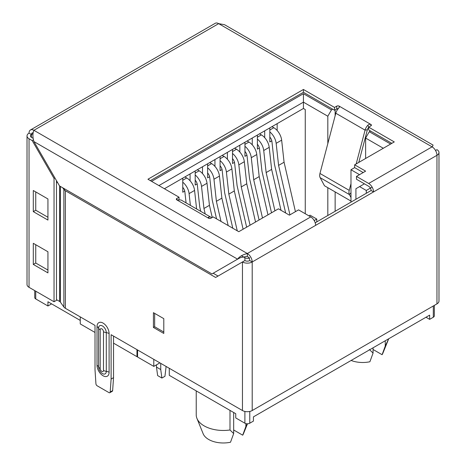 <?xml version="1.0" encoding="UTF-8"?>
<svg xmlns="http://www.w3.org/2000/svg" width="466" height="466" viewBox="0 0 466 466"><rect width="100%" height="100%" fill="white"/><g stroke="black" fill="none" stroke-linecap="round" stroke-linejoin="round"><path stroke-width="0.7" d="M372.118 187.111L366.293 190.472L359.583 186.604L364.4 183.82M390.625 144.041L369.282 131.721L365.624 138.053L365.624 158.475M370.499 131.016L369.282 131.721M336.982 108.846L337.745 109.289M327.819 143.604L327.819 116.226L331.477 109.894L332.695 109.19M331.477 109.894L303.424 93.695L151.596 181.356M308.917 215.857L310.071 215.187L316.781 219.061L314.195 220.552M249.77 257.75A3.448 1.992 180 0 1 244.889 257.75L241.44 255.758M184.734 191.095L182.754 192.237L182.754 178.152L164.405 188.747L303.424 108.485L303.424 102.147L158.912 185.579M305.259 213.743L305.259 109.539L303.424 108.485L277.148 123.659L277.148 130.503M169.28 368.291L169.28 375.334L235.744 413.703L235.744 417.932L244.889 423.21A3.448 1.992 0 0 0 249.77 423.21L253.428 421.095L253.428 416.872L429.646 315.132L429.646 319.356L425.988 317.247M159.89 362.868L153.792 366.392L153.792 359.35M153.792 366.392L137.575 357.026L137.575 349.983M434.318 305.399L434.318 315.837A3.448 1.992 0 0 1 433.304 317.247L429.646 319.356M316.781 221.874L316.781 219.061M366.293 193.291L366.293 190.472M327.819 116.226L303.424 102.147L303.424 93.695M327.819 215.502L327.819 187.693M335.136 211.279L335.136 191.916M335.136 115.789L335.136 109.894M383.302 148.264L365.624 138.053M363.183 172.554L354.649 167.626L350.985 169.74L359.525 174.668M355.925 199.273L355.925 188.713L359.583 186.604M350.985 202.127L350.985 169.74M233.67 429.972L242.704 435.186L245.867 426.524L245.867 423.606M245.867 426.524L247.271 423.792M242.704 435.186A20.696 11.947 0 0 0 243.456 433.747L247.487 423.792M196.227 390.892L196.227 414.833A27.075 15.634 0 0 0 196.937 418.386A27.075 15.634 0 0 0 204.16 425.883A27.075 15.634 0 0 0 229.994 429.978L233.67 433.566L233.67 412.509M229.994 410.383L229.994 429.978M196.937 418.386L203.153 433.747A20.696 11.947 0 0 0 208.669 439.473A20.696 11.947 0 0 0 230.513 442.228L233.67 433.566M373.062 347.805L373.062 353.088L369.899 361.75A20.696 11.947 0 0 1 351.137 360.463M373.062 353.088L369.387 349.506M388.702 338.776L385.254 346.046L385.254 340.762M373.062 349.494L382.097 354.708L385.254 346.046M382.097 354.708A20.696 11.947 0 0 0 382.848 353.269L388.72 338.765M80.257 320.416L47.94 301.758L47.94 305.981L51.598 303.867M137.575 356.321L136.963 356.676L113.547 343.157M95.012 332.456L80.257 323.934L80.257 316.892M136.963 349.634L136.963 356.676M34.734 290.609L34.734 297.529A3.448 1.992 0 0 0 35.742 298.939L47.94 305.981M190.076 180.773L190.076 173.929L195.196 170.97L195.196 185.054L197.17 183.913M202.512 173.591L202.512 166.746L207.632 163.787L207.632 177.872L209.613 176.73M214.948 166.409L214.948 159.564L220.074 156.605L220.074 170.69L222.049 169.548M227.391 159.226L227.391 152.382L232.511 149.429L232.511 163.508L234.491 162.366M239.827 152.044L239.827 145.2L244.953 142.246L244.953 156.326L246.928 155.184M252.269 144.862L252.269 138.018L257.389 135.064L257.389 149.143L259.37 148.002M264.705 137.68L264.705 130.835L269.831 127.882L269.831 141.961L271.806 140.819M269.831 131.925A11.213 6.472 60 0 1 276.157 143.33L278.586 165.395L284.074 162.226L281.65 140.161A11.213 6.472 -120 0 0 273.792 127.707L271.963 126.647M278.586 165.395L289.939 214.843M284.074 162.226L295.427 211.675M269.831 137.068A5.173 2.988 -120 0 1 271.928 141.553L274.404 164.044L285.641 212.979M257.389 139.107A11.213 6.472 60 0 1 263.721 150.512L266.144 172.577L271.637 169.408L269.208 147.343A11.213 6.472 -120 0 0 261.356 134.89L259.527 133.829M266.144 172.577L274.934 210.83M271.637 169.408L281.027 210.317M257.389 144.25A5.173 2.988 -120 0 1 259.492 148.736L261.962 171.22L271.515 212.805M244.953 146.289A11.213 6.472 60 0 1 251.285 157.694L253.708 179.76L259.195 176.591L256.772 154.526A11.213 6.472 -120 0 0 248.914 142.066L247.085 141.012M253.708 179.76L262.492 218.012M259.195 176.591L267.979 214.843M244.953 151.433A5.173 2.988 -120 0 1 247.05 155.918L249.526 178.402L259.073 219.987M232.511 153.471A11.213 6.472 60 0 1 238.842 164.877L241.266 186.942L246.759 183.773L244.33 161.708A11.213 6.472 -120 0 0 236.478 149.248L234.648 148.194M241.266 186.942L250.056 225.195M246.759 183.773L255.543 222.026M232.511 158.609A5.173 2.988 -120 0 1 234.614 163.1L237.083 185.585L246.636 227.169M220.074 160.654A11.213 6.472 60 0 1 226.406 172.059L228.829 194.124L234.316 190.955L231.893 168.89A11.213 6.472 -120 0 0 224.035 156.43L222.206 155.376M228.829 194.124L237.252 230.81M234.316 190.955L243.101 229.208M220.074 165.791A5.173 2.988 -120 0 1 222.171 170.276L224.647 192.767L232.79 228.235M207.632 167.83A11.213 6.472 60 0 1 213.964 179.241L216.393 201.306L221.88 198.137L219.451 176.072A11.213 6.472 -120 0 0 211.599 163.613L209.77 162.558M216.393 201.306L221.012 221.432M221.88 198.137L228.177 225.567M207.632 172.973A5.173 2.988 -120 0 1 209.735 177.459L212.205 199.949L216.55 218.857M195.196 175.012A11.213 6.472 60 0 1 201.528 186.423L203.951 208.488L209.438 205.32L207.015 183.255A11.213 6.472 -120 0 0 199.157 170.795L197.328 169.74M203.951 208.488L205.203 213.935M209.438 205.32L212.228 217.465M195.196 180.156A5.173 2.988 -120 0 1 197.299 184.641L199.768 207.131L200.741 211.36M196.611 208.978L194.572 190.437A11.213 6.472 -120 0 0 186.72 177.977L184.891 176.923M182.754 182.194A11.213 6.472 60 0 1 189.085 193.606L190.378 205.378M186.074 202.891L184.856 191.823A5.173 2.988 -120 0 0 182.754 187.338M315.191 222.795L371.111 190.507A3.448 1.992 -120 0 0 368.67 186.284L356.478 179.241L356.478 176.428L368.67 183.47A6.897 3.984 60 0 1 373.551 191.916L371.111 190.507M111.112 379.062L110.192 392.023A1.724 0.996 60 0 1 109.836 392.704L112.277 391.294A1.724 0.996 -120 0 0 112.632 390.613L113.547 377.658L111.112 379.062L111.112 334.704L242.454 410.534L242.454 261.974L244.889 260.564A3.448 1.992 0 0 0 249.77 260.564A3.448 1.992 -120 0 0 247.33 256.341L247.33 253.521A6.897 3.984 60 0 1 252.205 261.974A6.897 3.984 180 0 1 242.454 261.974L215.624 277.462L65.38 190.722A6.897 3.984 180 0 1 63.877 189.423L65.071 189.138M249.77 260.564L252.205 261.974L252.205 410.534L436.962 303.867A6.897 3.984 0 0 0 438.984 301.053L438.984 152.487A6.897 3.984 180 0 1 436.962 155.306A6.897 3.984 -120 0 0 432.087 146.854C433.421 144.542 433.421 144.542 432.087 146.854L218.671 23.644L224.56 24.71L433.095 145.107L432.495 146.312M247.33 253.521C242.739 254.628 239.489 256.51 237.573 259.154L211.966 273.944L59.526 185.934L33.913 141.577C32.579 137.051 32.579 133.293 33.913 130.311L247.33 253.521L310.746 216.911L298.549 209.869L289.403 215.152L278.429 208.815L238.79 231.695L213.183 216.911L210.97 218.193A1.724 0.996 0 0 1 208.529 218.193L176.824 199.885L179.847 199.949A6.897 3.984 120 0 1 181.49 200.246L210.76 217.144A6.897 3.984 -60 0 1 211.535 217.867M33.913 141.577L237.573 259.154L240.672 257.523L247.33 256.341M338.234 108.689A1.724 0.996 180 0 0 336.737 108.962L334.524 110.244L303.424 92.291L150.378 180.651M391.842 143.336L368.67 129.956L368.67 127.142L394.283 141.926L354.649 164.813L354.649 167.626M208.704 218.28L209.118 216.841L208.162 217.599L208.529 218.193M209.118 216.841A6.897 3.984 -60 0 1 210.76 217.144M356.478 176.428L365.624 171.144L354.649 164.813M370.884 125.861A1.724 0.996 0 0 0 371.39 125.156A1.724 0.996 0 0 0 370.884 124.457L370.884 125.861L368.67 127.142M350.985 201.073L324.493 185.771L320.142 177.662A6.897 3.984 120 0 1 319.676 175.525A6.897 3.984 120 0 1 319.961 173.463L335.805 113.238A6.897 3.984 120 0 1 338.59 108.298L339.539 106.662L339.178 106.149A1.724 0.996 0 0 0 336.737 106.149L334.524 107.425L303.424 89.472L147.938 179.241L179.037 197.2L176.824 198.475A1.724 0.996 0 0 0 176.317 199.18A1.724 0.996 0 0 0 176.824 199.885L176.824 198.475M436.962 303.867L436.962 155.306L315.622 225.363A6.897 3.984 -120 0 0 310.746 216.911M435.535 150.495L436.962 149.673A6.897 3.984 180 0 1 438.984 152.487M242.454 410.534A6.897 3.984 0 0 0 252.205 410.534M109.836 392.704A1.724 0.996 60 0 1 108.974 392.617L97.144 385.79A1.724 0.996 60 0 1 95.932 383.792L95.012 369.771L95.012 325.414L65.38 308.306A6.897 3.984 0 0 1 63.877 307.007L63.877 189.423L62.694 187.763M153.425 327.452L153.425 312.669L163.793 318.651L163.793 333.44L153.425 327.452L154.648 326.748L154.648 313.373M113.547 377.658L113.547 336.114M218.059 276.053L213.183 273.239M56.473 299.644L59.648 301.473A3.448 1.992 180 0 1 60.394 302.125L63.877 307.007M56.473 182.06L57.697 182.765M163.793 332.031L154.648 326.748M218.671 23.644A6.897 3.984 -120 0 0 215.222 23.3L30.465 129.967A6.897 3.984 60 0 1 33.913 130.311L218.671 23.644M33.203 132.839A3.448 1.992 -120 0 0 32.189 132.956A3.448 1.992 -120 0 0 31.472 134.534L29.038 133.125A6.897 3.984 60 0 1 30.465 129.967M33.354 139.905L32.189 140.581L29.038 138.757A6.897 3.984 180 0 1 27.016 135.944A6.897 3.984 180 0 1 29.038 133.125M33.069 133.614L31.472 134.534A3.448 1.992 0 0 0 30.465 135.944A3.448 1.992 0 0 0 31.472 137.353L33.028 138.251M27.016 135.944L27.016 284.505A6.897 3.984 0 0 0 29.038 287.324L54.039 301.758L54.039 178.42L32.189 140.581M47.94 251.768L33.302 243.316L33.302 264.438L47.94 272.89L47.94 251.768M47.94 198.959L33.302 190.512L33.302 211.634L47.94 220.08L47.94 198.959M56.473 180.651L56.473 300.349L54.039 301.758M54.901 177.919L54.039 178.42M35.742 191.916L35.742 210.224L47.94 217.267M35.742 244.726L35.742 263.034L47.94 270.07M33.302 211.634L35.742 210.224M33.302 264.438L35.742 263.034M339.178 107.599L339.178 106.149L370.884 124.457C370.33 123.956 369.322 124.201 367.86 125.191L368.693 127.131M356.187 163.921L365.076 130.136A6.897 3.984 -60 0 1 367.86 125.191M368.67 127.387A3.448 1.992 120 0 0 367.371 129.758L365.076 130.136L335.805 113.238M350.985 197.502L349.413 194.561A6.897 3.984 -60 0 1 348.947 192.423A6.897 3.984 -60 0 1 349.232 190.355L350.985 183.68M358.773 162.424L367.371 129.758M334.524 110.244L334.524 107.425M303.424 89.472L303.424 92.291M179.037 200.013L179.037 197.2M156.477 364.843L156.477 367.097L160.741 369.561L160.741 363.363M160.741 369.561L161.9 378.043L157.636 375.579L156.477 367.097M161.9 378.043L164.952 376.283L166.112 366.462M244.889 423.21L244.889 411.443M244.889 260.564L244.889 257.75M249.77 411.443L249.77 423.21M433.304 317.247L433.304 305.981M35.742 291.198L35.742 298.939M269.831 129.991L273.792 127.707M281.65 140.161L276.157 143.33M257.389 137.173L261.356 134.89M269.208 147.343L263.721 150.512M244.953 144.355L248.914 142.066M256.772 154.526L251.285 157.694M232.511 151.537L236.478 149.248M244.33 161.708L238.842 164.877M220.074 158.72L224.035 156.43M231.893 168.89L226.406 172.059M207.632 165.902L211.599 163.613M219.451 176.072L213.964 179.241M195.196 173.084L199.157 170.795M207.015 183.255L201.528 186.423M182.754 180.266L186.72 177.977M194.572 190.437L189.085 193.606M368.67 183.47L432.087 146.854M315.622 225.363L252.205 261.974M65.38 190.722L65.38 308.306M109.102 333.551L109.102 372.276A8.545 4.934 -120 0 1 108.939 373.802A8.545 4.934 -120 0 1 102.351 375.305A8.545 4.934 -120 0 1 97.015 365.297L97.015 326.573A8.545 4.934 -120 0 1 97.184 325.041A8.545 4.934 -120 0 1 103.767 323.538A8.545 4.934 -120 0 1 109.102 333.551A6.035 3.483 0 0 0 106.295 332.631L106.295 371.355A6.035 3.483 180 0 1 109.102 372.276M110.192 392.023L112.632 390.613M60.394 186.435L60.394 302.125M59.648 301.473L59.648 186.004M97.015 365.297A6.035 3.483 180 0 1 98.606 366.917L98.606 328.192A6.035 3.483 0 0 0 97.015 326.573M103.487 370.441A6.035 3.483 0 0 0 106.295 371.355A5.441 3.14 60 0 1 106.19 372.328A5.441 3.14 60 0 1 102.002 373.289A5.441 3.14 60 0 1 98.606 366.917A6.035 3.483 -0 0 0 100.196 368.536A2.33 1.346 60 0 0 101.838 371.39A2.33 1.346 60 0 0 103.487 370.441L103.487 331.716A2.33 1.346 60 0 0 101.838 328.862A2.33 1.346 60 0 0 100.196 329.812A6.035 3.483 180 0 1 98.606 328.192A5.441 3.14 60 0 1 98.71 327.219A5.441 3.14 60 0 1 102.899 326.264A5.441 3.14 60 0 1 106.295 332.631A6.035 3.483 180 0 1 103.487 331.716M100.196 329.812L100.196 368.536M29.038 138.757L29.038 287.324M31.472 134.534L31.472 137.353M319.961 173.463L349.232 190.355M350.985 192.79L349.413 194.561L320.142 177.662M336.737 108.962L336.737 106.149M432.308 146.988L432.751 145.701"/></g></svg>
